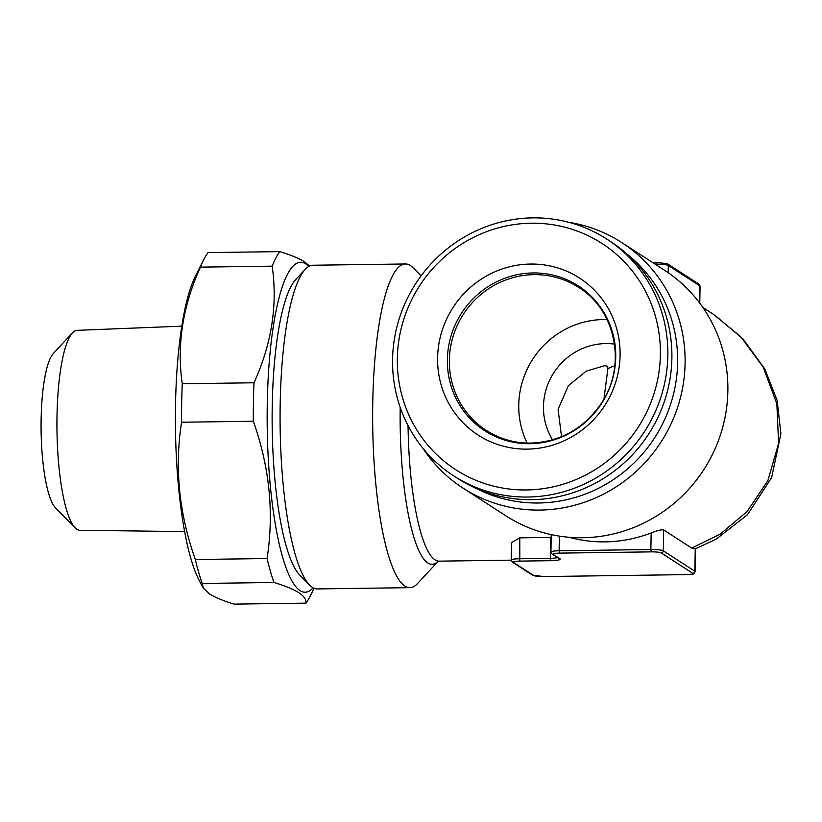 <?xml version="1.0" encoding="UTF-8"?>
<svg xmlns="http://www.w3.org/2000/svg" width="822" height="822" viewBox="0 0 822 822"><rect width="100%" height="100%" fill="white"/><g stroke="black" fill="none" stroke-linecap="round" stroke-linejoin="round"><path stroke-width="1.23" d="M603.954 399.03L607.879 368.667A62.657 60.551 122.9 0 1 614.815 365.728M561.539 436.698L558.087 409.305L568.392 385.652L586.322 371.123L604.632 365.687L607.684 366.232L607.879 368.667M184.621 531.598L79.816 530.272A99.976 21.598 -90.8 0 1 76.847 529.296A99.976 21.598 -90.8 0 1 75.131 527.858A99.976 21.598 -90.8 0 1 56.975 430.605A99.976 21.598 -90.8 0 1 72.47 332.879A99.976 21.598 -90.8 0 1 77.083 330.341L181.816 326.159M75.131 527.858L55.454 507.76A79.087 17.087 -90.8 0 1 41.1 430.82A79.087 17.087 -90.8 0 1 53.348 353.511L72.47 332.879M313.12 587.822A164.986 35.644 -90.8 0 1 300.009 590.607A164.986 35.644 -90.8 0 1 267.263 404.208A164.986 35.644 -90.8 0 1 305.712 263.893A164.986 35.644 -90.8 0 1 308.733 266.451M273.993 582.479L202.253 583.456L203.209 587.905L209.394 593.905C214.902 597.378 223.163 600.79 234.198 604.119L305.938 603.143C306.411 599.649 304.037 596.166 298.797 592.693C293.207 589.179 284.946 585.778 273.993 582.479A182.741 39.477 -90.8 0 1 267.068 558.539C274.178 512.866 269.585 467.112 253.32 421.254A182.741 39.477 -90.8 0 1 253.988 382.775C271.681 343.966 277.744 305.096 272.174 266.164A182.741 39.477 -90.8 0 1 279.768 251.624C290.721 254.923 298.982 258.334 304.572 261.838L309.524 266.04M203.209 587.905L199.53 581.062A164.986 35.644 -90.8 0 1 175.466 428.981A164.986 35.644 -90.8 0 1 195.369 276.305L203.681 259.793A182.741 39.477 -90.8 0 1 208.028 252.601L279.768 251.624M202.253 583.456A182.741 39.477 -90.8 0 1 195.328 559.515L267.068 558.539M253.32 421.254L181.58 422.231C174.47 467.903 179.052 513.658 195.328 559.515M181.58 422.231A182.741 39.477 -90.8 0 1 182.248 383.751L253.988 382.775M272.174 266.164L200.434 267.14C182.741 305.959 176.679 344.829 182.248 383.751M200.434 267.14A182.741 39.477 -90.8 0 1 203.681 259.793M438.116 561.354L417.555 583.538A161.852 34.966 -90.8 0 1 409.87 587.658L317.302 588.922A161.852 34.966 -90.8 0 1 309.514 585.017L299.681 574.968A151.412 32.705 -90.8 0 1 272.236 406.078A151.412 32.705 -90.8 0 1 295.653 279.665L305.209 269.359A161.852 34.966 -90.8 0 1 312.884 265.239L405.452 263.975A161.852 34.966 -90.8 0 1 410.455 265.557A161.852 34.966 -90.8 0 1 413.24 267.88L421.07 275.873M309.514 585.017A161.852 34.966 -90.8 0 1 280.179 404.486A161.852 34.966 -90.8 0 1 305.209 269.359M409.87 587.658A161.852 34.966 -90.8 0 1 404.866 586.076A161.852 34.966 -90.8 0 1 372.746 403.222A161.852 34.966 -90.8 0 1 405.452 263.975M627.597 254.573A139.925 135.229 122.9 0 1 669.272 408.144A139.925 135.229 122.9 0 1 538.605 503.002A139.925 135.229 122.9 0 1 476.257 488.443M568.752 222.3A146.193 141.281 122.9 0 1 621.802 242.593A146.193 141.281 122.9 0 1 678.582 404.321A146.193 141.281 122.9 0 1 539.849 510.072A146.193 141.281 122.9 0 1 462.95 488.063A146.193 141.281 122.9 0 1 422.703 447.99M621.802 242.593L664.556 270.263A146.193 141.281 122.9 0 1 721.346 431.992A146.193 141.281 122.9 0 1 582.603 537.742A146.193 141.281 122.9 0 1 505.705 515.733L462.95 488.063M551.182 537.403L519.771 537.855L511.52 542.592L511.212 560.029A10.439 1.449 1 0 1 519.401 558.755L549.99 558.333A10.439 1.449 -179 0 0 557.46 557.573M551.223 534.947L550.072 534.362M569.132 537.28A135.753 131.191 -57.1 0 0 605.136 541.873A135.753 131.191 -57.1 0 0 651.158 532.933C657.333 530.498 661.515 529.502 663.683 529.943L691.754 548.11L720.36 534.002L747.075 511.572L767.861 480.685L778.609 443.387L776.852 403.838L763.124 366.972L740.571 336.588L713.362 314.281M527.138 443.068A85.108 82.251 122.9 0 1 603.317 319.553A85.108 82.251 122.9 0 1 607.047 319.583M552.579 439.842A62.657 60.551 122.9 0 1 551.48 376.61A62.657 60.551 122.9 0 1 605.732 343.586A62.657 60.551 122.9 0 1 614.527 344.12M526.532 489.953A134.705 130.184 122.9 0 1 397.345 358.371A134.705 130.184 122.9 0 1 531.187 223.204A134.705 130.184 122.9 0 1 660.374 354.785A134.705 130.184 122.9 0 1 526.532 489.953M527.775 497.033A140.973 136.236 122.9 0 1 453.621 475.804A140.973 136.236 122.9 0 1 398.865 319.861A140.973 136.236 122.9 0 1 532.646 217.881A140.973 136.236 122.9 0 1 606.79 239.099A140.973 136.236 122.9 0 1 661.556 395.053A140.973 136.236 122.9 0 1 527.775 497.033M606.79 239.099L610.849 241.73A140.973 136.236 122.9 0 1 665.604 397.673A140.973 136.236 122.9 0 1 531.824 499.663A140.973 136.236 122.9 0 1 457.679 478.435L453.621 475.804M530.467 264.047A93.461 90.317 122.9 0 1 620.096 355.34A93.461 90.317 122.9 0 1 527.241 449.12A93.461 90.317 122.9 0 1 437.612 357.827A93.461 90.317 122.9 0 1 530.467 264.047M691.754 548.11L695.494 548.767L716.157 539.17L747.455 514.736L771.611 477.623L780.9 433.728L777.119 400.345L764.881 369.099L743.016 338.962L715.048 315.381M314.138 588.305L310.284 595.95A182.741 39.477 -90.8 0 1 305.938 603.143M438.064 561.364A138.805 29.982 -90.8 0 1 427.769 562.947A138.805 29.982 -90.8 0 1 400.201 407.404M408.051 425.621A135.753 29.325 89.2 0 0 435.023 559.823A135.753 29.325 89.2 0 0 439.225 561.149L437.921 561.447M533.93 274.651A85.108 82.251 122.9 0 1 578.698 287.464C615.781 310.048 626.95 365.235 601.581 402.965C584.257 428.437 560.635 441.815 530.735 443.099C514.531 443.212 499.694 438.969 486.223 430.368A85.108 82.251 122.9 0 1 453.169 336.219A85.108 82.251 122.9 0 1 533.93 274.651M530.067 443.705A86.228 83.33 122.9 0 1 447.374 359.481A86.228 83.33 122.9 0 1 533.046 272.955A86.228 83.33 122.9 0 1 615.74 357.18A86.228 83.33 122.9 0 1 530.067 443.705M533.735 575.513A8.354 1.161 -179 0 0 543.702 576.561L686.421 574.619A8.354 1.161 -179 0 0 692.782 573.335L661.237 552.929A8.354 1.161 -179 0 0 651.281 551.87L559.525 553.124A8.354 1.161 -179 0 0 553.175 554.398L559.936 558.775A12.536 1.747 1 0 1 550.401 560.696L519.812 561.107A8.354 1.161 -179 0 0 513.462 562.392L533.735 575.513A2.086 2.014 122.9 0 1 532.635 575.194L543.825 576.561M663.683 529.943L663.313 550.832L694.857 571.239A10.439 1.449 1 0 1 695.104 571.567L695.494 548.767M695.248 548.819L694.857 571.239A2.086 2.014 122.9 0 1 692.782 573.335M651.158 532.933L650.87 549.517A10.439 1.449 1 0 1 663.313 550.832A2.086 2.014 122.9 0 1 661.237 552.929M559.371 536.129L559.114 550.771L650.87 549.517L651.281 551.87M551.233 534.619L550.925 552.045A10.439 1.449 1 0 1 559.114 550.771L559.525 553.124M550.35 537.444L550.401 560.696M519.771 537.855L519.812 561.107M656.336 262.372L667.392 263.749A2.086 2.014 122.9 0 1 668.296 265.475L699.83 285.881A2.086 2.014 -57.1 0 0 698.926 284.155L700.077 286.2A10.439 1.449 -179 0 0 699.83 285.881L699.543 302.845M652.421 262.413L656.264 262.352L655.843 264.15A10.439 1.449 -179 0 1 668.296 265.475L668.173 272.678M655.134 264.16L655.843 264.622M652.452 262.434L656.203 262.382M559.936 558.775A2.086 2.014 122.9 0 1 558.837 558.467L552.076 554.09A2.086 2.014 -57.1 0 0 553.175 554.398M513.462 562.392A2.086 2.014 122.9 0 1 512.363 562.073L532.635 575.194M543.702 576.561L686.421 574.619M713.424 314.323L702.902 307.52M511.212 560.162L439.225 561.149M700.077 286.2L699.779 303.174M552.076 554.09L550.925 552.045M511.212 560.029L512.363 562.073M686.493 574.64C697.549 573.684 692.484 574.28 695.104 571.567M667.392 263.749L698.926 284.155"/></g></svg>
